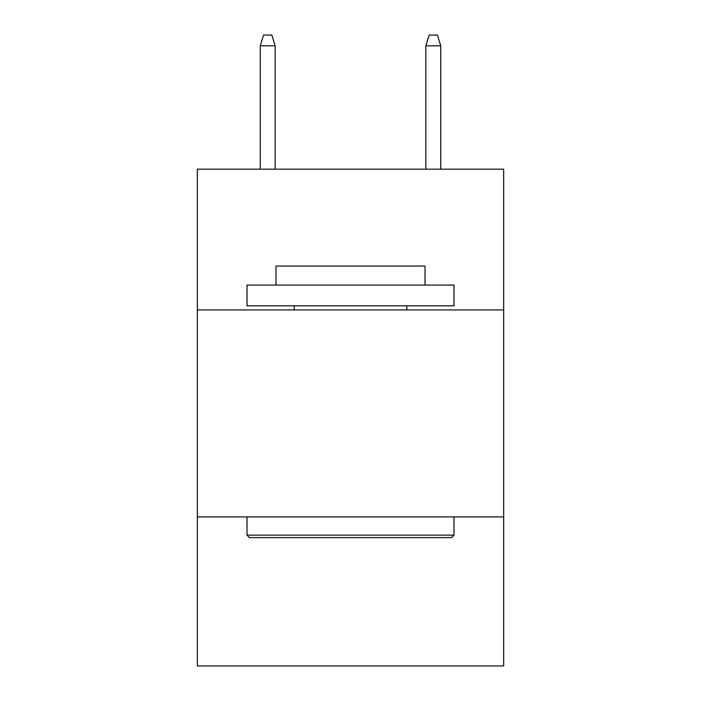 <?xml version="1.0" encoding="UTF-8"?>
<svg xmlns="http://www.w3.org/2000/svg" width="701" height="701" viewBox="0 0 701 701"><rect width="100%" height="100%" fill="white"/><g stroke="black" fill="none" stroke-linecap="round" stroke-linejoin="round"><path stroke-width="1.05" d="M503.668 309.93L503.668 169.178L197.331 169.178L197.331 309.93L503.668 309.93L503.668 665.95L197.331 665.95L197.331 309.93M503.668 516.917L197.331 516.917M249.486 537.614L247.006 535.135L453.994 535.135L451.514 537.614L249.486 537.614M453.994 285.088L453.994 305.794L247.006 305.794L247.006 285.088L453.994 285.088M275.984 285.088L275.984 266.047L425.016 266.047L425.016 285.088M453.994 516.917L453.994 535.135M247.006 516.917L247.006 535.135M406.799 305.794L406.799 309.93M294.201 305.794L294.201 309.93M275.16 169.178L275.16 45.81L260.255 45.81L260.255 169.178M260.255 45.81L263.567 35.05L271.848 35.05L275.16 45.81M425.84 45.81L429.152 35.05L437.433 35.05L440.745 45.81L425.84 45.81L425.84 169.178M440.745 45.81L440.745 169.178"/></g></svg>
